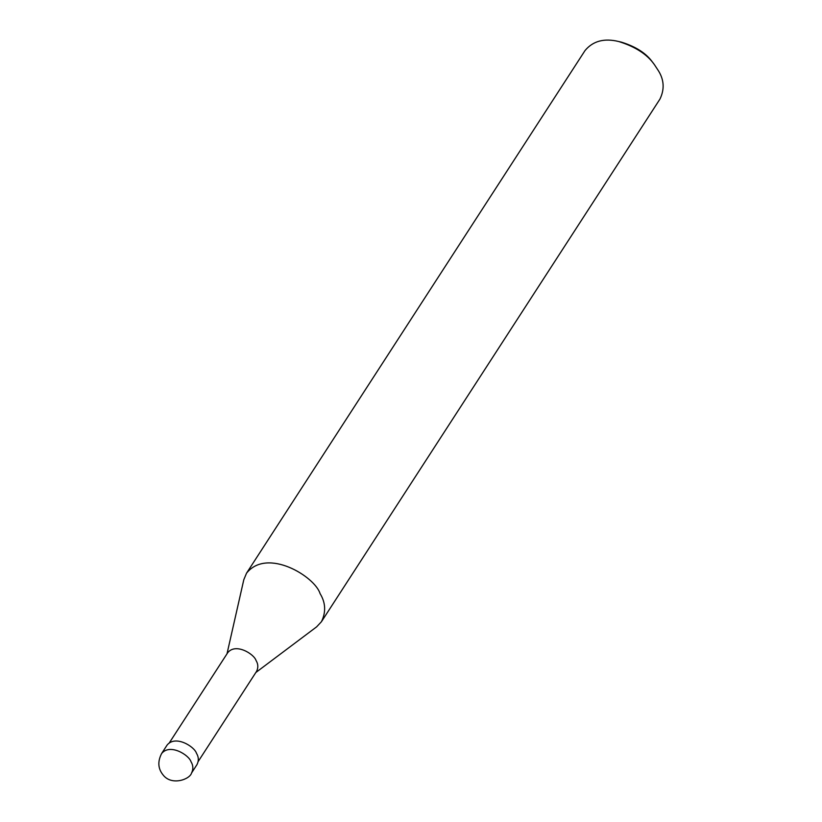 <?xml version="1.0" encoding="UTF-8"?>
<svg xmlns="http://www.w3.org/2000/svg" width="822" height="822" viewBox="0 0 822 822"><rect width="100%" height="100%" fill="white"/><g stroke="black" fill="none" stroke-linecap="round" stroke-linejoin="round"><path stroke-width="1.23" d="M191.567 772.978L197.033 764.532C198.903 760.679 198.719 756.928 196.479 753.281C194.485 746.551 175.353 734.704 167.061 745.122L161.595 753.569C157.475 761.634 158.009 768.796 163.177 775.064C171.716 786.038 189.964 779.348 191.567 772.978C193.437 769.125 193.252 765.364 191.012 761.727C189.019 754.997 169.887 743.139 161.595 753.569M198.205 761.491L256.587 671.348C258.385 667.639 258.211 664.032 256.063 660.518C254.132 654.045 235.729 642.64 227.745 652.668L169.363 742.8M255.858 672.488L316.614 626.857L321.443 621.709C326.118 612.071 325.656 602.701 320.066 593.587C315.062 576.756 267.253 547.133 246.528 573.191L243.805 579.705L227.006 653.809M321.443 621.709L659.943 99.102C664.608 89.464 664.145 80.083 658.556 70.969L654.394 64.619C647.212 54.375 635.334 46.679 618.75 41.532C604.201 37.976 592.95 40.987 585.017 50.574L246.528 573.191M654.394 64.619L652.678 62.38C646.4 53.42 636.002 46.69 621.494 42.179L618.75 41.532"/></g></svg>
